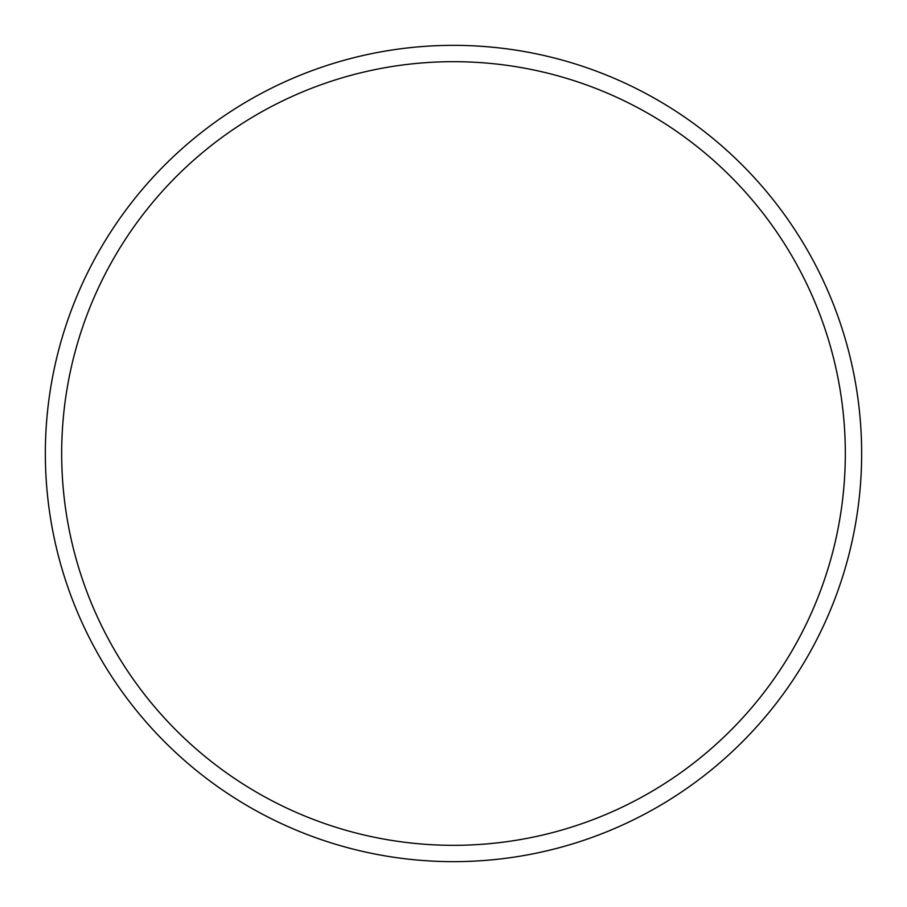 <?xml version="1.0" encoding="UTF-8"?>
<svg xmlns="http://www.w3.org/2000/svg" width="907" height="907" viewBox="0 0 907 907"><rect width="100%" height="100%" fill="white"/><g stroke="black" fill="none" stroke-linecap="round" stroke-linejoin="round"><path stroke-width="1.36" d="M845.324 453.5A391.824 391.824 0 0 0 453.5 61.676A391.824 391.824 0 0 0 61.676 453.5A391.824 391.824 0 0 0 453.5 845.324A391.824 391.824 0 0 0 845.324 453.5M45.35 453.5A408.15 408.15 0 0 1 453.5 45.35A408.15 408.15 0 0 1 861.65 453.5A408.15 408.15 0 0 1 453.5 861.65A408.15 408.15 0 0 1 45.35 453.5"/></g></svg>
